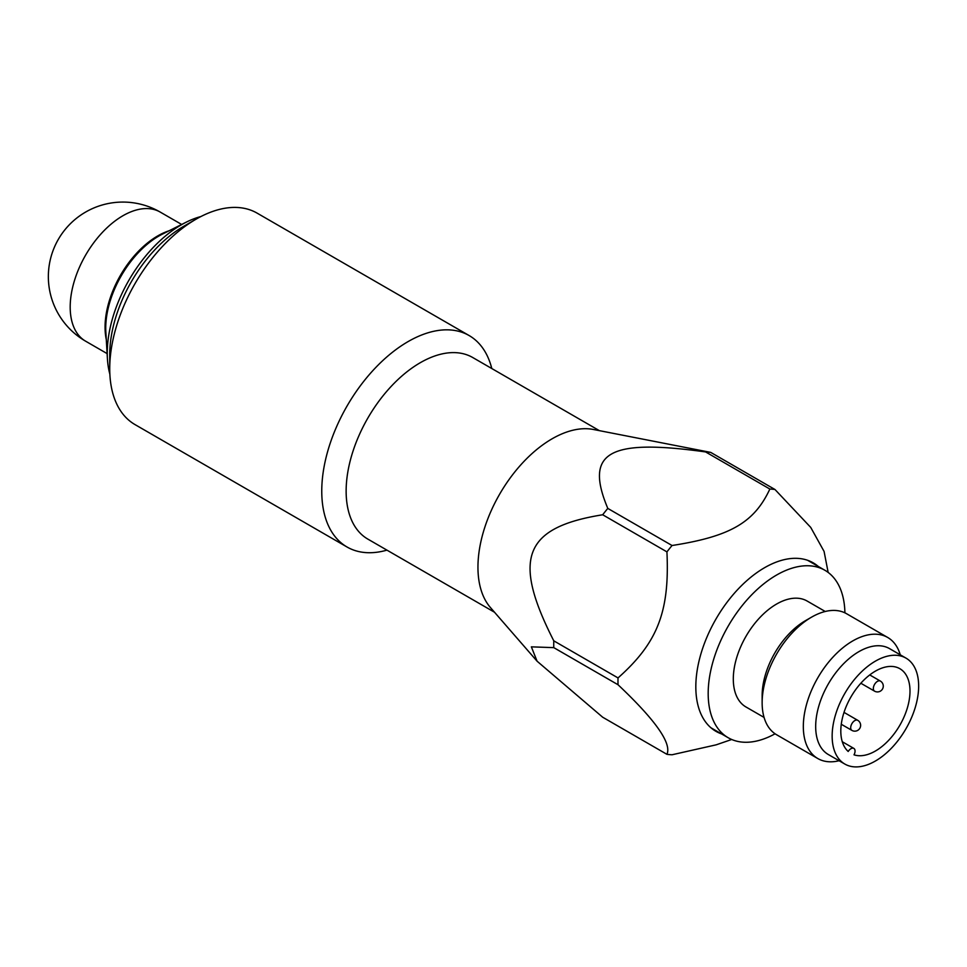 <?xml version="1.0" encoding="UTF-8"?>
<svg xmlns="http://www.w3.org/2000/svg" width="967" height="967" viewBox="0 0 967 967"><rect width="100%" height="100%" fill="white"/><g stroke="black" fill="none" stroke-linecap="round" stroke-linejoin="round"><path stroke-width="1.45" d="M494.5 612.232L367.859 539.115A104.847 60.534 -60 0 1 346.138 491.115A104.847 60.534 -60 0 1 391.913 385.603A104.847 60.534 -60 0 1 472.706 357.512L599.347 430.629M731.693 739.489L716.172 744.832L672.041 754.768A145.618 84.069 -60 0 1 666.928 754.32L602.683 717.224L537.084 661.198L490.45 607.566A104.847 60.534 -60 0 1 499.661 494.149A104.847 60.534 -60 0 1 593.279 429.457L710.721 452.399A145.618 84.069 -60 0 0 705.608 451.94L769.853 489.036A145.618 84.069 -60 0 1 774.966 489.495L710.721 452.399M721.575 733.917A97.268 56.159 -60 0 1 715.967 731.354A97.268 56.159 -60 0 1 715.967 619.037A97.268 56.159 -60 0 1 813.247 562.867A97.268 56.159 -60 0 1 818.263 566.444M717.043 731.306A97.268 56.159 -60 0 1 713.755 729.952M810.926 561.658A97.268 56.159 -60 0 1 813.743 563.834M775.087 733.784A96.688 55.82 -60 0 1 728.211 737.748L711.736 728.236A96.688 55.82 -60 0 1 710.89 727.728M807.566 560.28A96.688 55.82 -60 0 1 808.424 560.763L824.899 570.276A96.688 55.82 -60 0 1 844.904 612.848M491.792 368.536A122.084 70.482 120 0 0 469.128 335.549A122.084 70.482 120 0 0 375.051 368.258A122.084 70.482 120 0 0 321.757 491.115A122.084 70.482 120 0 0 347.044 547.008A122.084 70.482 120 0 0 386.945 550.138M347.044 547.008L135.017 424.598A122.084 70.482 -60 0 1 109.73 368.705A122.084 70.482 -60 0 1 196.059 219.183A122.084 70.482 -60 0 1 257.101 213.127L469.128 335.549M196.059 219.183L183.863 226.218A104.847 60.534 120 0 0 109.73 354.623L109.73 368.705M537.084 661.198L531.354 646.85L553.777 647.636A145.618 84.069 -60 0 1 553.777 640.831C511.857 558.491 523.909 527.438 602.683 514.77A145.618 84.069 -60 0 1 607.796 508.412C584.31 452.302 608.412 438.389 705.608 451.94M553.777 647.636L618.022 684.733A145.618 84.069 -60 0 1 618.022 677.927L553.777 640.831M602.683 514.77L666.928 551.867A145.618 84.069 -60 0 1 672.041 545.509L607.796 508.412M828.151 572.416L824.077 551.42L810.721 527.402L774.966 489.495M769.853 489.036C754.236 522.579 730.133 536.492 672.041 545.509M666.928 551.867C669.732 611.627 657.693 642.68 618.022 677.927M618.022 684.733C655.566 720.197 671.86 743.381 666.928 754.32M728.211 737.748A96.688 55.82 -60 0 1 728.211 626.096A96.688 55.82 -60 0 1 824.899 570.276M764.063 717.417L745.968 706.974A61.163 35.308 -60 0 1 745.968 636.359A61.163 35.308 -60 0 1 807.131 601.039L825.226 611.482M817.804 758.539L776.61 734.751A69.902 40.36 -60 0 1 762.141 702.755L762.141 695.624A61.163 35.308 -60 0 1 805.378 620.717L811.567 617.151A69.902 40.36 -60 0 1 846.512 613.682L887.694 637.471A69.902 40.36 120 0 0 833.832 656.194A69.902 40.36 120 0 0 803.323 726.531A69.902 40.36 120 0 0 817.804 758.539A69.902 40.36 120 0 0 839.09 760.739M844.82 764.051L828.344 754.538A61.163 35.308 -60 0 1 815.677 726.531A61.163 35.308 -60 0 1 842.378 664.982A61.163 35.308 -60 0 1 889.507 648.603L905.982 658.116A61.163 35.308 -60 0 1 918.65 686.111A61.163 35.308 -60 0 1 891.949 747.66A61.163 35.308 -60 0 1 844.82 764.051A61.163 35.308 -60 0 1 844.82 693.424A61.163 35.308 -60 0 1 905.982 658.116M848.204 751.468A48.93 28.248 -60 0 1 852.435 694.463A48.93 28.248 -60 0 1 899.866 668.705A48.93 28.248 -60 0 1 901.28 722.651A48.93 28.248 -60 0 1 854.018 754.828A5.826 3.36 -60 0 0 853.849 748.41A5.826 3.36 -60 0 0 848.204 751.468M900.253 654.804A69.902 40.36 120 0 0 887.694 637.471M762.141 702.755A69.902 40.36 -60 0 1 811.567 617.151M200.882 216.548A104.847 60.534 120 0 0 186.232 222.18A104.847 60.534 120 0 0 107.41 358.697A104.847 60.534 120 0 0 109.863 374.193M850.694 727.728A5.826 3.36 120 0 0 851.903 730.387A5.826 5.826 0 0 0 860.63 725.347A5.826 5.826 0 0 0 857.717 720.306A5.826 3.36 120 0 0 853.232 721.865A5.826 3.36 120 0 0 850.694 727.728M873.346 688.492A5.826 3.36 120 0 0 874.555 691.151A5.826 5.826 0 0 0 883.282 686.111A5.826 5.826 0 0 0 880.369 681.07A5.826 3.36 120 0 0 875.884 682.629A5.826 3.36 120 0 0 873.346 688.492M85.628 341.194A74.556 74.556 0 0 1 85.628 212.063A74.556 74.556 0 0 1 160.184 212.063A74.556 43.044 120 0 0 122.906 215.75A74.556 43.044 120 0 0 74.205 281.457A74.556 43.044 120 0 0 85.628 341.194L107.119 353.608M107.41 358.697L105.85 332.044A75.184 43.406 -60 0 1 162.371 234.147L186.232 222.18M169.128 230.762A74.556 43.044 120 0 0 106.297 339.598M842.269 741.725L853.849 748.41M841.266 724.259L851.903 730.387M844.022 712.389L857.717 720.306M860.848 683.246L874.555 691.151M869.744 674.93L880.369 681.07M160.184 212.063L181.675 224.465"/></g></svg>

